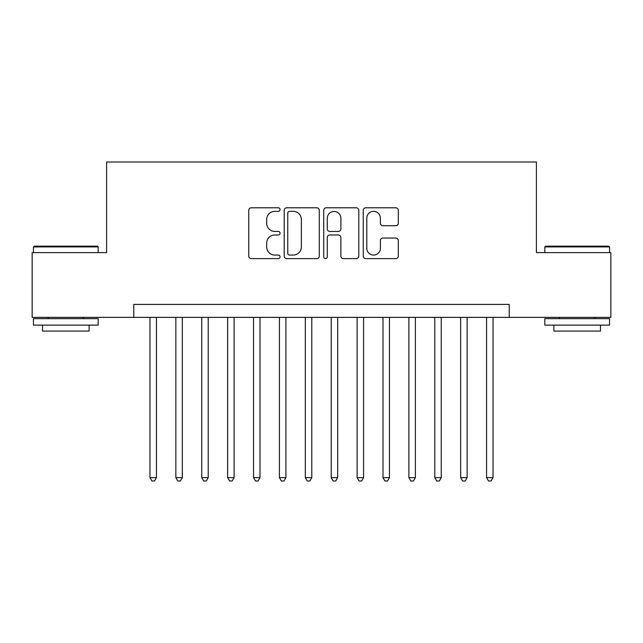 <?xml version="1.0" encoding="UTF-8"?>
<svg xmlns="http://www.w3.org/2000/svg" width="643" height="643" viewBox="0 0 643 643"><rect width="100%" height="100%" fill="white"/><g stroke="black" fill="none" stroke-linecap="round" stroke-linejoin="round"><path stroke-width="0.96" d="M280.075 209.57A1.776 1.776 0 0 0 278.29 207.793L251.292 207.793A2.54 2.54 0 0 0 248.753 210.333L248.753 256.083A2.54 2.54 0 0 0 251.292 258.623L278.29 258.623A1.776 1.776 0 0 0 280.075 256.846A1.776 1.776 0 0 0 278.29 255.062L274.802 255.062A8.134 8.134 0 0 1 266.668 246.928L266.668 243.118A8.134 8.134 0 0 1 274.802 234.984L278.29 234.984A1.776 1.776 0 0 0 280.075 233.208A1.776 1.776 0 0 0 278.29 231.424L274.802 231.424A8.134 8.134 0 0 1 266.668 223.298L266.668 219.48A8.134 8.134 0 0 1 274.802 211.346L278.29 211.346A1.776 1.776 0 0 0 280.075 209.57M395.775 225.709A2.54 2.54 0 0 0 398.314 223.169L398.314 210.333A2.54 2.54 0 0 0 395.775 207.793L365.787 207.793A2.54 2.54 0 0 0 363.247 210.333L363.247 256.083A2.54 2.54 0 0 0 365.787 258.623L395.775 258.623A2.54 2.54 0 0 0 398.314 256.083L398.314 240.578A2.54 2.54 0 0 0 395.775 238.039L382.939 238.039A2.54 2.54 0 0 0 380.399 240.578L380.399 248.262A6.8 6.8 0 0 1 373.599 255.062A6.8 6.8 0 0 1 366.799 248.262L366.799 218.146A6.8 6.8 0 0 1 373.599 211.346A6.8 6.8 0 0 1 380.399 218.146L380.399 223.169A2.54 2.54 0 0 0 382.939 225.709L395.775 225.709M133.776 317.361L32.15 317.361L32.15 252.627L106.593 252.627L106.593 162.004L536.407 162.004L536.407 252.627L610.85 252.627L610.85 317.361L509.224 317.361L509.224 304.412L133.776 304.412L133.776 317.361L509.224 317.361M319.274 210.333A2.54 2.54 0 0 0 316.734 207.793L286.746 207.793A2.54 2.54 0 0 0 284.206 210.333L284.206 256.083A2.54 2.54 0 0 0 286.746 258.623L316.734 258.623A2.54 2.54 0 0 0 319.274 256.083L319.274 210.333M326.266 207.793L356.254 207.793A2.54 2.54 0 0 1 358.794 210.333L358.794 256.083A2.54 2.54 0 0 1 356.254 258.623L343.418 258.623A2.54 2.54 0 0 1 340.878 256.083L340.878 237.524A2.54 2.54 0 0 0 338.339 234.984L329.827 234.984A2.54 2.54 0 0 0 327.279 237.524L327.279 256.846A1.776 1.776 0 0 1 325.503 258.623A1.776 1.776 0 0 1 323.726 256.846L323.726 210.333A2.54 2.54 0 0 1 326.266 207.793M289.543 211.346A1.776 1.776 0 0 0 287.759 213.13L287.759 253.286A1.776 1.776 0 0 0 289.543 255.062L293.224 255.062A8.134 8.134 0 0 0 301.358 246.928L301.358 219.48A8.134 8.134 0 0 0 293.224 211.346L289.543 211.346M340.878 218.274A6.8 6.8 0 0 0 334.079 211.475A6.8 6.8 0 0 0 327.279 218.274L327.279 228.884A2.54 2.54 0 0 0 329.827 231.424L338.339 231.424A2.54 2.54 0 0 0 340.878 228.884L340.878 218.274M149.964 317.361L149.964 477.636L156.434 477.636L156.434 317.361M156.434 477.636L154.489 480.996L151.901 480.996L149.964 477.636M34.224 246.156L97.398 246.156L98.178 246.928L33.444 246.928L34.224 246.156M65.811 325.125L33.444 325.125L33.444 318.655L98.178 318.655L98.178 325.125L65.811 325.125M89.112 325.125L89.112 331.081L42.51 331.081L42.51 325.125M545.602 246.156L608.776 246.156L609.556 246.928L544.822 246.928L545.602 246.156M577.189 325.125L544.822 325.125L544.822 318.655L609.556 318.655L609.556 325.125L577.189 325.125M600.49 325.125L600.49 331.081L553.888 331.081L553.888 325.125M175.852 317.361L175.852 477.636L182.331 477.636L182.331 317.361M182.331 477.636L180.386 480.996L177.798 480.996L175.852 477.636M201.749 317.361L201.749 477.636L208.219 477.636L208.219 317.361M208.219 477.636L206.274 480.996L203.686 480.996L201.749 477.636M227.638 317.361L227.638 477.636L234.116 477.636L234.116 317.361M234.116 477.636L232.171 480.996L229.583 480.996L227.638 477.636M253.535 317.361L253.535 477.636L260.005 477.636L260.005 317.361M260.005 477.636L258.06 480.996L255.472 480.996L253.535 477.636M279.424 317.361L279.424 477.636L285.894 477.636L285.894 317.361M285.894 477.636L283.957 480.996L281.369 480.996L279.424 477.636M305.321 317.361L305.321 477.636L311.791 477.636L311.791 317.361M311.791 477.636L309.846 480.996L307.258 480.996L305.321 477.636M331.209 317.361L331.209 477.636L337.679 477.636L337.679 317.361M337.679 477.636L335.742 480.996L333.154 480.996L331.209 477.636M357.106 317.361L357.106 477.636L363.576 477.636L363.576 317.361M363.576 477.636L361.631 480.996L359.043 480.996L357.106 477.636M382.995 317.361L382.995 477.636L389.465 477.636L389.465 317.361M389.465 477.636L387.528 480.996L384.94 480.996L382.995 477.636M408.884 317.361L408.884 477.636L415.362 477.636L415.362 317.361M415.362 477.636L413.417 480.996L410.829 480.996L408.884 477.636M434.781 317.361L434.781 477.636L441.251 477.636L441.251 317.361M441.251 477.636L439.314 480.996L436.726 480.996L434.781 477.636M460.669 317.361L460.669 477.636L467.148 477.636L467.148 317.361M467.148 477.636L465.202 480.996L462.614 480.996L460.669 477.636M486.566 317.361L486.566 477.636L493.036 477.636L493.036 317.361M493.036 477.636L491.099 480.996L488.511 480.996L486.566 477.636M33.444 252.627L33.444 246.928M48.201 318.655L48.201 317.361M83.421 318.655L83.421 317.361M98.178 252.627L98.178 246.928M544.822 252.627L544.822 246.928M559.579 318.655L559.579 317.361M594.799 318.655L594.799 317.361M609.556 252.627L609.556 246.928"/></g></svg>
